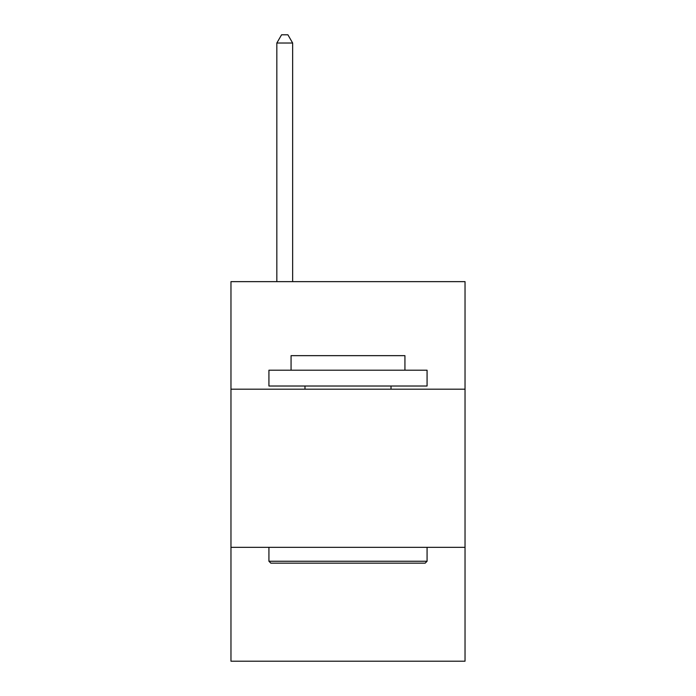 <?xml version="1.0" encoding="UTF-8"?>
<svg xmlns="http://www.w3.org/2000/svg" width="696" height="696" viewBox="0 0 696 696"><rect width="100%" height="100%" fill="white"/><g stroke="black" fill="none" stroke-linecap="round" stroke-linejoin="round"><path stroke-width="1.04" d="M465.032 389.186L465.032 281.636L230.968 281.636L230.968 389.186L465.032 389.186L465.032 661.2L230.968 661.2L230.968 389.186M465.032 547.334L230.968 547.334M270.822 563.151L268.926 561.246L427.074 561.246L425.178 563.151L270.822 563.151M427.074 370.202L427.074 386.019L268.926 386.019L268.926 370.202L427.074 370.202M291.067 370.202L291.067 355.656L404.933 355.656L404.933 370.202M427.074 547.334L427.074 561.246M268.926 547.334L268.926 561.246M391.013 386.019L391.013 389.186M304.987 386.019L304.987 389.186M292.651 281.636L292.651 43.022L276.834 43.022L276.834 281.636M276.834 43.022L281.575 34.8L287.9 34.8L292.651 43.022"/></g></svg>
